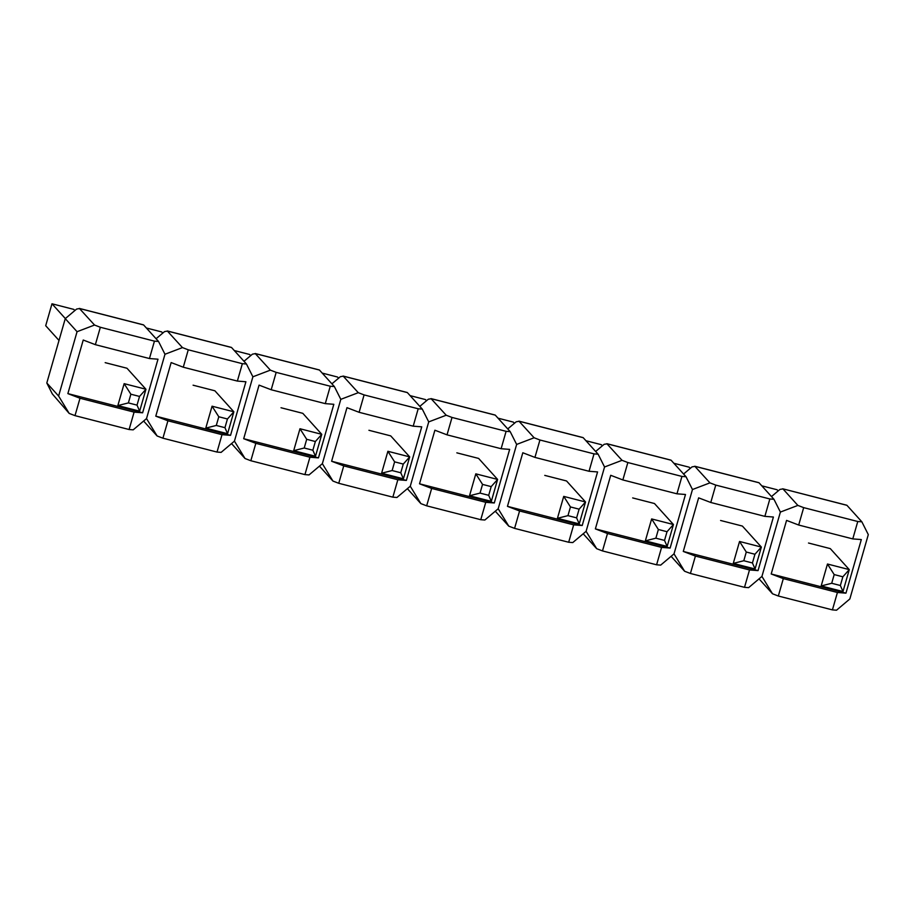 <?xml version="1.0" encoding="UTF-8"?>
<svg xmlns="http://www.w3.org/2000/svg" width="914" height="914" viewBox="0 0 914 914"><rect width="100%" height="100%" fill="white"/><g stroke="black" fill="none" stroke-linecap="round" stroke-linejoin="round"><path stroke-width="1.37" d="M752.439 562.955L754.941 554.25L746.281 552.033L743.79 560.739L752.439 562.955L755.067 568.988L761.362 547.063L754.941 554.25M743.79 560.739L733.268 563.401L755.067 568.988M720.586 520.477L742.385 526.064L761.362 547.063L739.552 541.476L746.281 552.033M739.552 541.476L733.268 563.401M673.869 463.272L689.202 467.203L690.253 468.379M576.608 517.861L579.11 509.167L570.45 506.939L567.96 515.645L576.608 517.861L579.236 523.893L585.52 501.98L579.11 509.167M567.96 515.645L557.437 518.307L579.236 523.893M544.755 475.383L566.554 480.97L585.52 501.98L563.721 496.382L570.45 506.939M563.721 496.382L557.437 518.307M498.039 418.178L513.371 422.119L514.422 423.285M400.778 472.767L403.28 464.072L394.62 461.856L392.129 470.55L400.778 472.767L403.405 478.799L409.689 456.886L403.28 464.072M392.129 470.55L381.606 473.212L403.405 478.799M368.925 430.288L390.724 435.887L409.689 456.886L387.89 451.288L394.62 461.856M387.89 451.288L381.606 473.212M322.208 373.095L337.54 377.025L338.591 378.19M224.947 427.672L227.449 418.978L218.789 416.761L216.298 425.456L224.947 427.672L227.575 433.716L233.858 411.791L227.449 418.978M216.298 425.456L205.776 428.118L227.575 433.716M193.083 385.194L214.893 390.792L233.858 411.791L212.059 406.204L218.789 416.761M212.059 406.204L205.776 428.118M146.377 328L161.709 331.931L162.761 333.096M137.031 405.131L139.534 396.436L130.873 394.208L128.383 402.914L137.031 405.131L139.659 411.163L145.943 389.25L139.534 396.436M128.383 402.914L117.849 405.576L139.659 411.163M105.167 362.652L126.977 368.239L145.943 389.25L124.144 383.652L130.873 394.208M124.144 383.652L117.849 405.576M59.01 340.442L45.7 325.715L51.984 303.791L73.794 309.389L74.845 310.554M51.984 303.791L65.34 318.575M312.862 450.225L315.364 441.519L306.704 439.303L304.213 448.009L312.862 450.225L315.49 456.257L321.774 434.333L315.364 441.519M304.213 448.009L293.691 450.671L315.49 456.257M281.009 407.747L302.808 413.334L321.774 434.333L299.975 428.746L306.704 439.303M299.975 428.746L293.691 450.671M234.292 350.542L249.625 354.472L250.676 355.649M488.693 495.319L491.195 486.614L482.535 484.397L480.044 493.092L488.693 495.319L491.321 501.352L497.604 479.427L491.195 486.614M480.044 493.092L469.522 495.754L491.321 501.352M456.84 452.841L478.639 458.428L497.604 479.427L475.806 473.84L482.535 484.397M475.806 473.84L469.522 495.754M410.123 395.636L425.456 399.567L426.507 400.743M664.524 540.403L667.026 531.708L658.366 529.492L655.875 538.186L664.524 540.403L667.151 546.446L673.447 524.522L667.026 531.708M655.875 538.186L645.353 540.848L667.151 546.446M632.671 497.924L654.47 503.523L673.447 524.522L651.636 518.935L658.366 529.492M651.636 518.935L645.353 540.848M585.954 440.731L601.286 444.661L602.337 445.826M821.183 585.943L831.706 583.281L834.196 574.586L842.857 576.803L849.277 569.616L842.982 591.529L821.183 585.943L827.467 564.018L849.277 569.616L830.3 548.617L808.502 543.019M778.18 490.921L777.117 489.755L761.785 485.825M834.196 574.586L827.467 564.018M842.857 576.803L840.366 585.497L842.982 591.529M840.366 585.497L831.706 583.281M710.772 502.483L698.639 497.856L683.284 551.439L758.037 570.61L773.404 517.027L764.869 516.364L710.772 502.483L715.765 485.094L709.95 482.866L694.777 466.243M162.921 438.194L167.913 420.794L155.78 416.156L171.147 362.572L183.28 367.211L188.261 349.811L182.457 347.594L164.977 354.255L146.526 418.589L133.193 429.843L129.103 429.523L75.005 415.642L69.19 413.425L52.304 393.9L46.808 382.989L65.26 318.643L76.639 309.046L79.621 308.544L143.624 324.961L158.533 341.459L164.977 354.255L146.526 418.589L157.105 435.967L162.921 438.194L217.018 452.064L221.108 452.384L234.441 441.131L245.032 458.52L250.836 460.736L304.933 474.606L309.023 474.926L322.356 463.684L340.808 399.338L322.356 463.684L332.947 481.061L338.751 483.289L392.849 497.159L396.939 497.479L410.272 486.225L420.863 503.614L426.667 505.83L480.764 519.7L484.854 520.02L498.187 508.767L516.639 444.433L498.187 508.767L508.778 526.156L514.582 528.372L568.679 542.253L572.77 542.573L586.103 531.32L596.693 548.697L602.497 550.925L656.595 564.795L660.685 565.115L674.018 553.861L692.469 489.527L674.018 553.861L684.609 571.25L690.424 573.466L744.51 587.336L748.612 587.656L761.933 576.414L780.385 512.068L773.952 499.284L759.031 482.775L695.04 466.369L692.047 466.871L683.581 474.012M676.954 493.811L622.857 479.941L610.723 475.303L595.368 528.886L670.122 548.069L685.489 494.485L676.954 493.811L681.935 476.423L686.037 476.731L692.469 489.527L709.95 482.866M690.424 573.466L695.405 556.078L683.284 551.439M695.405 556.078L749.503 569.948L758.037 570.61M744.51 587.336L749.503 569.948M764.869 516.364L769.851 498.964L715.765 485.094M773.952 499.284L769.851 498.964M671.116 556.318L684.609 571.25M534.941 457.4L522.808 452.761L507.453 506.345L582.207 525.516L597.573 471.932L589.039 471.27L534.941 457.4L539.934 440L534.119 437.772L518.946 421.148M622.857 479.941L627.849 462.541L622.034 460.325L604.554 466.985L586.103 531.32L604.554 466.985L598.122 454.189L583.201 437.692L519.209 421.274L516.216 421.777L507.738 428.929M501.123 448.717L447.026 434.847L434.893 430.22L419.526 483.803L494.291 502.974L509.658 449.391L501.123 448.717L506.105 431.328L510.206 431.648L516.639 444.433L534.119 437.772M514.582 528.372L519.575 510.983L507.453 506.345M519.575 510.983L573.672 524.853L582.207 525.516M568.679 542.253L573.672 524.853M589.039 471.27L594.02 453.87L539.934 440M598.122 454.189L594.02 453.87M495.285 511.223L508.778 526.156M359.111 412.305L346.977 407.667L331.611 461.25L406.376 480.421L421.742 426.838L413.208 426.175L359.111 412.305L364.092 394.905L358.288 392.689L343.116 376.054M447.026 434.847L452.019 417.447L446.203 415.23L428.723 421.891L410.272 486.225L428.723 421.891L422.279 409.095L407.37 392.597L343.367 376.18L340.385 376.682L331.908 383.834M325.281 403.634L271.195 389.752L259.062 385.125L243.695 438.709L318.46 457.88L333.827 404.296L325.281 403.634L330.274 386.234L334.364 386.553L340.808 399.338L358.288 392.689M338.751 483.289L343.744 465.889L331.611 461.25M343.744 465.889L397.841 479.759L406.376 480.421M392.849 497.159L397.841 479.759M413.208 426.175L418.189 408.775L364.092 394.905M422.279 409.095L418.189 408.775M319.454 466.129L332.947 481.061M155.78 416.156L230.545 435.338L245.912 381.755L237.366 381.081L183.28 367.211M182.457 347.594L167.285 330.971M271.195 389.752L276.177 372.364L270.373 370.136L252.892 376.797L234.441 441.131L252.892 376.797L246.449 364.001L231.539 347.503L167.536 331.085L164.554 331.588L156.077 338.74M167.913 420.794L222.011 434.664L230.545 435.338M217.018 452.064L222.011 434.664M237.366 381.081L242.359 363.681L188.261 349.811M246.449 364.001L242.359 363.681M143.624 421.046L157.105 435.967M79.369 308.418L94.542 325.041L100.346 327.269L154.443 341.139L158.533 341.459M69.19 413.425L58.61 396.036L46.808 382.989M58.61 396.036L77.062 331.702L65.26 318.643M154.443 341.139L149.45 358.539L157.996 359.202L142.63 412.785L134.095 412.123L129.103 429.523M100.346 327.269L95.364 344.669L149.45 358.539M134.095 412.123L79.998 398.253L75.005 415.642M142.63 412.785L67.865 393.614L79.998 398.253M95.364 344.669L83.231 340.031L67.865 393.614M94.542 325.041L77.062 331.702M270.373 370.136L255.2 353.512M334.364 386.553L319.454 370.044L255.452 353.638L252.47 354.141L243.992 361.281M250.836 460.736L255.829 443.336L243.695 438.709M255.829 443.336L309.926 457.217L318.46 457.88M304.933 474.606L309.926 457.217M330.274 386.234L276.177 372.364M231.539 443.587L245.032 458.52M446.203 415.23L431.031 398.607M510.206 431.648L495.285 415.139L431.294 398.733L428.3 399.224L419.823 406.376M426.667 505.83L431.659 488.43L419.526 483.803M431.659 488.43L485.757 502.312L494.291 502.974M480.764 519.7L485.757 502.312M506.105 431.328L452.019 417.447M407.37 488.682L420.863 503.614M622.034 460.325L606.862 443.701M686.037 476.731L671.116 460.233L607.125 443.816L604.131 444.318L595.654 451.47M602.497 550.925L607.49 533.525L595.368 528.886M607.49 533.525L661.587 547.395L670.122 548.069M656.595 564.795L661.587 547.395M681.935 476.423L627.849 462.541M583.201 533.776L596.693 548.697M771.496 496.565L779.962 489.413L782.955 488.91L797.865 505.419L803.68 507.636L857.766 521.506L861.868 521.825L868.3 534.621L849.849 598.956L836.527 610.209L832.426 609.889L778.34 596.019L772.524 593.792L759.031 578.859M782.692 488.784L846.947 505.328L861.868 521.825M772.524 593.792L761.933 576.414L780.385 512.068L797.865 505.419M857.766 521.506L852.785 538.906L861.319 539.568L845.953 593.152L837.418 592.489L832.426 609.889M803.68 507.636L798.687 525.036L852.785 538.906M837.418 592.489L783.321 578.619L778.34 596.019M845.953 593.152L771.199 573.981L783.321 578.619M798.687 525.036L786.566 520.397L771.199 573.981M694.823 466.254L758.94 482.695M518.992 421.16L583.098 437.6M343.161 376.065L407.267 392.506M167.331 330.971L231.436 347.423M79.415 308.429L143.521 324.87M255.246 353.524L319.352 369.964M431.077 398.618L495.182 415.059M606.907 443.701L671.025 460.153M782.738 488.796L846.855 505.236"/></g></svg>
